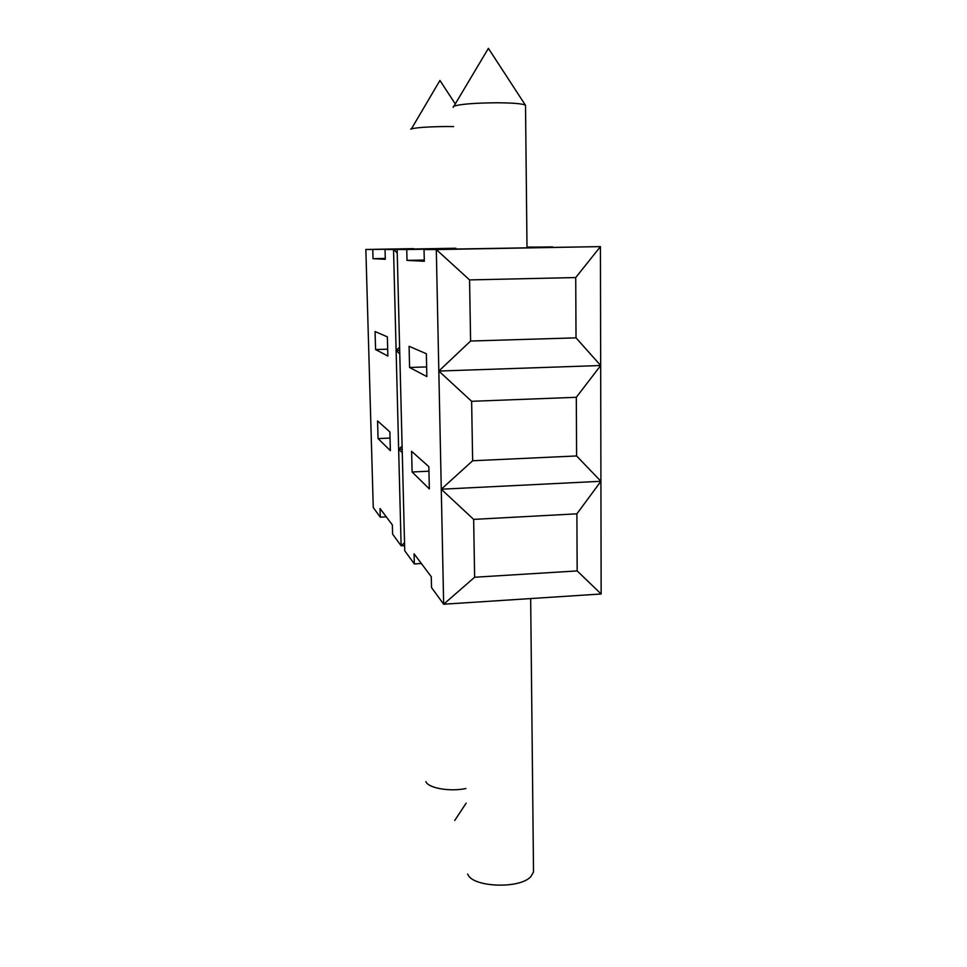 <?xml version="1.0" encoding="UTF-8"?>
<svg xmlns="http://www.w3.org/2000/svg" width="967" height="967" viewBox="0 0 967 967"><rect width="100%" height="100%" fill="white"/><g stroke="black" fill="none" stroke-linecap="round" stroke-linejoin="round"><path stroke-width="1.45" d="M525.528 105.874L525.456 105.234C522.857 103.711 513.344 102.889 496.905 102.768C474.193 102.973 459.712 104.17 453.463 106.334L453.185 107.422M409.585 367.484L409.077 346.271L426.35 353.753L426.858 376.586L409.585 367.484L426.64 366.904M424.042 249.559L600.422 246.609L600.676 365.526L576.018 337.846L575.728 277.565L600.422 246.609L436.298 249.571L469.563 279.91L470.603 341.037L438.825 371.05L436.298 249.571L424.042 249.559L424.308 261.259L407.01 260.389L406.744 249.534L397.147 249.522L455.88 248.471M527.003 247.189L552.483 246.911L527.003 247.371M406.744 249.534L455.892 248.652M397.232 252.895L393.533 249.51L385.035 249.51L385.289 259.301L373.032 258.685L372.766 249.486L365.852 249.474L413.671 248.628M372.766 249.486L413.671 248.761M455.88 248.398L393.533 249.51L401.124 545.811L404.605 545.618M399.613 347.189L396.119 350.55L399.685 350.441M377.565 420.923L389.87 431.911L390.378 450.67L378.061 438.583L377.565 420.923M404.532 542.741L401.124 545.811L392.59 534.098L392.348 524.9L380.019 508.497L380.261 517.164L373.262 507.554L365.852 249.474M387.356 336.854L387.864 356.037L375.571 349.558L375.063 331.536L387.356 336.854M411.604 451.299L428.852 466.686L429.348 488.915L412.111 471.993L411.604 451.299M600.676 365.526L600.918 481.288L576.598 455.953L576.308 397.304L600.676 365.526L438.825 371.05L443.66 604.218L431.524 587.561L431.282 576.719L414.081 553.813L414.323 563.93L404.738 550.779L397.147 249.522M527.003 247.117L530.992 247.044L527.003 247.069M373.032 258.685L385.265 258.443M453.632 126.592L446.307 126.532C427.245 126.737 415.351 127.608 410.649 129.131M385.035 249.51L455.88 248.229M600.918 481.288L601.148 593.992L577.166 570.917L576.888 513.828L600.918 481.288L441.278 489.217L473.649 519.388L576.888 513.828M407.01 260.389L424.283 260.05M470.603 341.037L576.018 337.846M469.563 279.91L575.728 277.565M375.571 349.558L387.682 349.184M533.494 869.526L533.518 871.98L530.895 876.537C519.932 889.338 471.884 887.331 467.665 874.011M465.889 788.552C449.619 791.9 428.163 788.093 425.879 781.602M378.061 438.583L390.039 438.075M380.261 517.164L386.28 516.837M414.323 563.93L421.37 563.519M402.103 446.077L398.658 449.292L402.175 449.135M398.658 449.292L402.26 452.653M412.111 471.993L428.949 471.195M473.649 519.388L474.628 577.239L443.66 604.218L601.148 593.992M474.628 577.239L577.166 570.917M396.119 350.55L399.782 353.922M438.825 371.05L471.63 401.305L576.308 397.304M471.63 401.305L472.645 460.751L441.278 489.217M472.645 460.751L576.598 455.953M525.516 105.282L527.003 247.697M453.97 106.104L488.395 48.35L525.456 105.234M411.446 128.829L439.937 80.454L455.276 103.916M530.665 598.573L533.518 871.98M454.708 820.499L466.154 803.154"/></g></svg>
